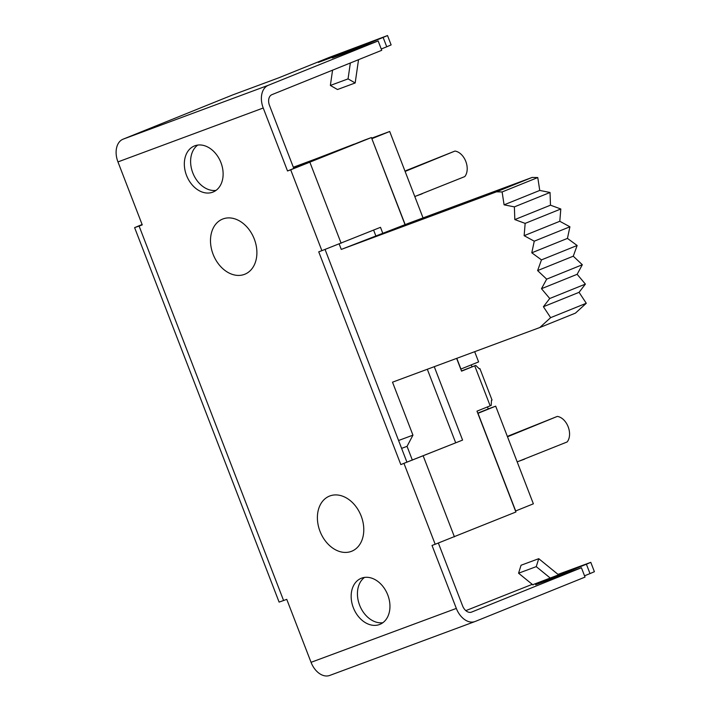 <?xml version="1.0" encoding="UTF-8"?>
<svg xmlns="http://www.w3.org/2000/svg" width="711" height="711" viewBox="0 0 711 711"><rect width="100%" height="100%" fill="white"/><g stroke="black" fill="none" stroke-linecap="round" stroke-linejoin="round"><path stroke-width="1.07" d="M414.797 196.538L464.772 176.595A14.593 9.838 69.6 0 0 465.803 161.433A14.593 9.838 69.6 0 0 454.924 151.07L405.11 171.431M412.46 168.463L406.061 170.587L454.924 151.07M405.039 171.253L406.15 170.8M412.38 168.249L406.061 170.587M422.236 193.774L415.899 196.085M517.181 461.883L567.138 441.958A14.593 9.838 69.6 0 0 568.16 426.787A14.593 9.838 69.6 0 0 557.282 416.424L507.494 436.776M514.817 433.817L508.427 435.95L557.282 416.424M507.432 436.598L508.507 436.163M514.737 433.603L508.427 435.95M524.594 459.137L518.266 461.448M487.488 406.914L488.261 408.914L495.683 406.159L533.366 503.815L515.528 511.022L476.992 411.154L491.185 405.421L491.479 400.355L492.039 400.071L479.889 368.582L479.33 368.867L475.757 365.418L461.563 371.151L460.772 369.107L478.61 361.908L474.672 351.696M293.341 167.236L318.057 158.064M371.666 138.174L389.699 131.482L423.045 217.913M471.269 364.867L472.015 366.805M495.683 406.159L477.996 413.304L515.679 510.96M405.048 224.712L371.853 138.681L405.199 224.649M477.765 413.153L488.261 408.914M389.699 131.482L372.013 138.627M371.853 138.681L371.418 137.543L364.467 140.12L293.803 168.445L269.505 105.468A9.119 6.15 69.6 0 1 271.931 94.652L381.754 50.303L378.145 40.945L332.348 57.938L383.131 37.434L386.74 46.793L391.13 44.909L387.522 35.55L383.131 37.434M456.782 358.335L460.924 369.045M460.764 369.107L456.631 358.388M461.483 370.955L475.757 365.418M434.261 366.689L462.585 440.091L400.826 464.594L318.732 251.827L321.887 250.663L290.692 169.813L371.418 137.543M321.887 250.663L380.492 227.324L382.705 233.066M515.528 511.013L515.91 512L435.185 544.27L403.981 463.421M307.756 163.023L293.67 168.089M462.585 440.091L406.923 462.132L401.608 448.365L407.048 446.348L412.949 435.159L392.508 382.18L539.773 327.54L550.625 317.657L543.408 306.725L549.736 298.504L541.489 288.702L546.67 279.147L537.614 270.589L541.471 259.888L531.792 252.796L534.254 241.189L524.14 235.679L525.153 223.387L514.817 219.583L514.382 206.883L504.09 204.83L502.117 191.952L496.509 191.819L532.175 177.421L537.774 177.554L539.747 190.432L550.038 192.485L550.483 205.186L560.81 208.99L559.806 221.281L569.911 226.791L567.449 238.398L577.136 245.491L573.27 256.191L582.327 264.741L577.145 274.304L585.393 284.107L579.065 292.328L586.282 303.259L575.43 313.133L539.773 327.54M354.131 144.297L307.863 162.828M408.23 223.432A20.983 15.491 -112 0 1 408.532 223.298A20.983 15.491 -112 0 1 408.834 223.183L341.28 249.419L339.183 243.997M407.048 446.348L412.353 460.115M408.834 223.183L532.175 177.421M341.28 249.419L496.509 191.819M398.755 440.429L412.949 435.159M354.078 144.164L293.447 167.512M401.608 448.365L325.069 249.463M546.67 279.147L582.327 264.741M541.489 288.702L577.145 274.304M549.736 298.504L585.393 284.107M543.408 306.725L579.065 292.328M550.625 317.657L586.282 303.259M502.117 191.952L537.774 177.554M541.471 259.888L577.136 245.491M537.614 270.589L573.27 256.191M504.09 204.83L539.747 190.432M514.382 206.883L550.038 192.485M514.817 219.583L550.483 205.186M525.153 223.387L560.81 208.99M524.14 235.679L559.806 221.281M534.254 241.189L569.911 226.791M531.792 252.796L567.449 238.398M400.826 464.594L406.923 462.132M438.367 543.08L462.603 605.888A9.119 6.15 69.6 0 0 471.482 612.135A9.119 6.15 69.6 0 0 471.589 612.091L581.42 567.742L535.623 584.735L586.406 564.232L590.014 573.59L594.405 571.715L590.797 562.348L586.406 564.232M197.72 145.08A24.858 18.353 -112 0 0 192.983 173.333A24.858 18.353 -112 0 0 216.02 190.388M364.539 577.412A24.858 18.353 -112 0 0 359.81 605.674A24.858 18.353 -112 0 0 382.838 622.72M550.43 578.194L536.254 566.64L518.568 573.208L533.019 584.975M518.568 573.208L521.056 565.245L538.742 558.686L557.166 573.697A4.559 3.075 69.6 0 0 559.877 574.355A4.559 3.075 69.6 0 0 559.93 574.328L532.708 584.726M558.224 574.31L590.797 562.348M465.829 610.633L532.246 584.344M584.531 575.812L590.014 573.59M581.42 567.742L585.029 577.101L475.206 621.458A19.161 12.922 -110.4 0 1 474.975 621.547A19.161 12.922 -110.4 0 1 456.329 608.42L432.021 545.444L435.185 544.27M332.57 70.167L330.366 85.444L348.052 78.885L350.345 62.995M348.052 78.885L355.18 82.965L337.494 89.524L330.366 85.444M358.531 59.68L355.18 82.965M356.113 47.77A14.593 9.838 -110.4 0 1 356.575 47.566L356.575 47.584M381.256 49.006L386.74 46.793M290.692 169.813L287.528 170.978L263.23 108.001A19.161 12.922 -110.4 0 1 268.314 85.293L123.047 139.196L232.87 94.847L278.668 77.855L329.442 57.351L387.522 35.55M268.314 85.293L378.145 40.945M338.889 54.125L357.206 47.335L337.29 55.369L318.341 62.408L338.889 54.125A14.593 9.838 69.6 0 0 336.632 55.618M379.505 624.525A24.858 18.353 68 0 1 353.438 607.958A24.858 18.353 68 0 1 361.241 578.283A24.858 18.353 68 0 1 387.575 594.458A24.858 18.353 68 0 1 379.861 624.382A24.858 18.353 68 0 1 379.505 624.525M212.678 192.192A24.858 18.353 68 0 1 186.611 175.626A24.858 18.353 68 0 1 194.423 145.951A24.858 18.353 68 0 1 220.748 162.126A24.858 18.353 68 0 1 213.042 192.05A24.858 18.353 68 0 1 212.678 192.192M329.886 495.94A29.729 21.952 68 0 1 363.765 530.93A29.729 21.952 68 0 1 328.118 544.155A29.729 21.952 68 0 1 329.886 495.94M222.996 218.926A29.729 21.952 68 0 1 256.875 253.907A29.729 21.952 68 0 1 221.219 267.14A29.729 21.952 68 0 1 222.996 218.926M455.635 442.669L427.32 369.267M375.755 235.643L373.613 230.097M123.047 139.196A19.161 12.922 69.6 0 0 117.955 161.912L142.262 224.889L139.098 226.062L283.591 600.519L286.755 599.346L311.054 662.323A19.161 12.922 69.6 0 0 329.7 675.45A19.161 12.922 69.6 0 0 329.931 675.361M287.528 170.978L293.803 168.445M536.254 566.64L538.742 558.686M142.111 224.507L134.61 227.627L139.098 226.062M283.591 600.519L279.103 602.093L134.61 227.627M309.925 162.375L341.12 243.224M423.223 455.982L454.418 536.832M490.172 405.839L474.735 365.836M117.955 161.912L263.23 108.001M456.329 608.42L311.054 662.323M408.532 223.298L402.977 225.547M329.7 675.45L474.975 621.547"/></g></svg>
